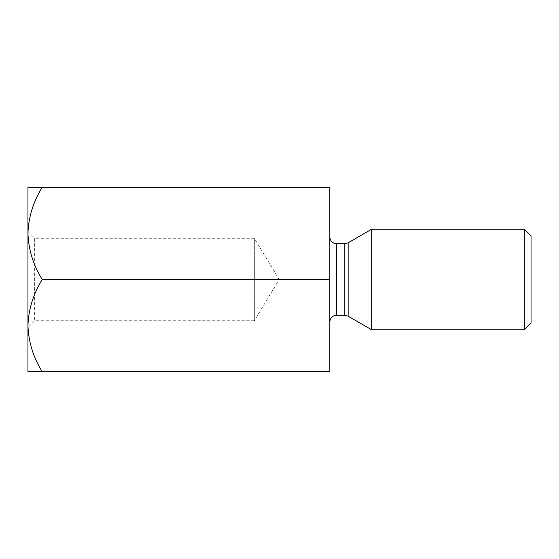 <?xml version="1.0" encoding="UTF-8"?>
<svg xmlns="http://www.w3.org/2000/svg" width="559" height="559" viewBox="0 0 559 559"><rect width="100%" height="100%" fill="white"/><g stroke="black" fill="none" stroke-linecap="round" stroke-linejoin="round"><path stroke-width="0.42" stroke-dasharray="2.79 2.1" d="M42.218 187.265C33.302 201.617 28.544 216.99 27.95 233.382L27.95 187.265L329.81 187.265L329.81 279.5L42.218 279.5C33.302 293.852 28.544 309.225 27.95 325.618C28.495 341.815 33.254 357.187 42.218 371.735L27.95 371.735L27.95 233.382C28.495 249.58 33.254 264.952 42.218 279.5M42.218 371.735L329.81 371.735L329.81 279.5M27.95 231.552L34.658 238.26L34.658 320.74L34.658 238.26L254.345 238.26L279.123 279.5L254.345 320.74L254.345 238.26L254.345 320.74L34.658 320.74L27.95 327.448L27.95 231.552L27.95 325.611M371.735 229.19L371.735 329.81M524.342 329.81L524.342 229.19M531.05 323.102L531.05 235.898M344.784 243.71L344.784 315.29M336.518 315.29L336.518 243.71M348.138 316.184L348.138 242.816"/><path stroke-width="0.84" d="M329.81 279.5L329.81 371.735L42.218 371.735C33.302 357.383 28.544 342.01 27.95 325.618L27.95 187.265L329.81 187.265L329.81 279.5L42.218 279.5C33.302 265.148 28.544 249.775 27.95 233.382C28.495 217.185 33.254 201.813 42.218 187.265M27.95 327.448L27.95 325.611C28.495 309.42 33.254 294.048 42.218 279.5M27.95 325.618L27.95 371.735L42.218 371.735M371.735 279.5L371.735 229.19L524.342 229.19L524.342 329.81L371.735 329.81L371.735 279.5M524.342 229.19L531.05 235.898L531.05 323.102L524.342 329.81M344.784 243.71L336.518 243.71L336.518 315.29L344.784 315.29L344.784 243.71L348.138 242.816L348.138 316.184L371.735 329.81M348.138 242.816L371.735 229.19M336.518 315.29C332.479 315.646 330.243 317.882 329.81 321.998M336.518 243.71C332.479 243.354 330.243 241.118 329.81 237.002M348.138 316.184L344.784 315.29"/></g></svg>
